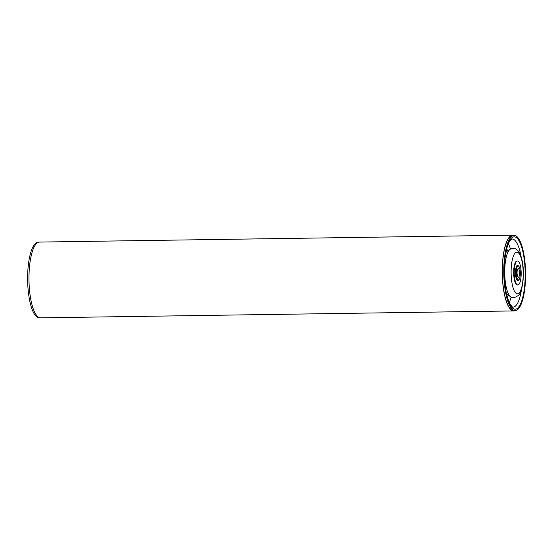 <?xml version="1.0" encoding="UTF-8"?>
<svg xmlns="http://www.w3.org/2000/svg" width="553" height="553" viewBox="0 0 553 553"><rect width="100%" height="100%" fill="white"/><g stroke="black" fill="none" stroke-linecap="round" stroke-linejoin="round"><path stroke-width="0.83" d="M39.111 317.546L39.076 317.546A37.576 10.901 -90.8 0 1 27.65 281.339A37.576 10.901 -90.8 0 1 37.286 242.497A37.576 10.901 -90.8 0 1 37.977 242.408L38.012 242.408M510.716 237.424A37.576 10.901 89.2 0 0 504.004 279.189A37.576 10.901 89.2 0 0 515.223 310.592A37.576 10.901 89.2 0 0 518.638 308.615A37.576 10.901 89.2 0 0 525.35 266.857A37.576 10.901 89.2 0 0 514.131 235.454A37.576 10.901 89.2 0 0 510.716 237.424M514.131 235.454L512.679 235.474A37.576 10.901 89.2 0 0 509.265 237.444A37.576 10.901 89.2 0 0 502.553 279.21A37.576 10.901 89.2 0 0 513.778 310.613L515.223 310.592M514.449 276.811A12 3.484 89.2 0 0 517.871 284.975A12 3.484 89.2 0 0 520.947 269.138A12 3.484 89.2 0 0 517.525 260.981A12 3.484 89.2 0 0 514.449 276.811M517.096 284.982A12 3.484 89.2 0 0 517.152 284.982L517.871 284.975M517.525 260.981L516.799 260.988A12 3.484 89.2 0 0 516.751 260.988M518.797 279.818A7.673 2.226 -90.8 0 1 517.808 280.648A7.673 2.226 -90.8 0 1 515.624 275.429A7.673 2.226 -90.8 0 1 517.587 265.302A7.673 2.226 -90.8 0 1 518.596 266.104M505.871 252.624A22.3 6.47 -90.8 0 1 507.239 251.173L510.143 249.334A24.118 6.995 89.2 0 0 509.175 250.212A24.118 6.995 89.2 0 0 505.186 280.779A24.118 6.995 89.2 0 0 510.841 296.83L507.882 295.074A22.3 6.47 -90.8 0 1 506.465 293.671M517.553 284.975A12.021 3.491 -90.8 0 1 517.332 285.009A12.021 3.491 -90.8 0 1 513.903 276.832A12.021 3.491 -90.8 0 1 516.979 260.961A12.021 3.491 -90.8 0 1 517.207 260.981M517.062 273.258A4.293 1.244 89.2 0 0 518.368 277.26A4.293 1.244 89.2 0 0 519.543 272.677A4.293 1.244 89.2 0 0 518.237 268.675A4.293 1.244 89.2 0 0 517.062 273.258M520.311 272.498A6.947 2.018 89.2 0 0 518.818 266.339A6.947 2.018 89.2 0 0 516.295 273.438A6.947 2.018 89.2 0 0 519.011 279.576A6.947 2.018 89.2 0 0 520.311 272.498M519.011 279.576L518.472 280.184A7.576 2.198 -90.8 0 1 517.808 280.551A7.576 2.198 -90.8 0 1 515.514 273.493A7.576 2.198 -90.8 0 1 517.587 265.399A7.576 2.198 -90.8 0 1 518.258 265.744L518.818 266.339M514.096 235.454A37.887 10.991 89.2 0 0 512.672 235.156A37.887 10.991 89.2 0 0 502.276 267.493A37.887 10.991 89.2 0 0 510.481 309.251A37.887 10.991 89.2 0 0 513.778 310.924A37.887 10.991 89.2 0 0 515.196 310.592M512.672 235.156L39.422 242.076A37.887 10.991 89.2 0 0 29.026 274.406A37.887 10.991 89.2 0 0 37.231 316.171A37.887 10.991 89.2 0 0 40.535 317.844L513.778 310.924M506.126 251.352A21.85 6.339 -90.8 0 1 506.576 251.29L506.133 251.304M508.38 243.769A34.037 9.878 -90.8 0 1 510.474 249.14M511.172 297.009A34.037 9.878 -90.8 0 1 509.237 302.443M521.534 289.212A34.037 9.878 -90.8 0 1 516.212 305.297A34.037 9.878 -90.8 0 1 513.122 307.081C513.136 308.028 511.947 306.694 509.541 303.085C507.26 298.371 505.663 291.493 504.765 282.459C503.099 265.73 505.539 246.064 510.447 240.154L512.126 239.014A34.037 9.878 -90.8 0 1 521.057 256.633M518.493 307.302A36.187 10.5 89.2 0 0 524.472 261.451A36.187 10.5 89.2 0 0 510.861 238.737A36.187 10.5 89.2 0 0 504.882 284.588A36.187 10.5 89.2 0 0 518.493 307.302M507.723 294.97L507.212 294.984A21.85 6.339 -90.8 0 1 506.762 294.929M506.769 248.615A31.514 9.145 -90.8 0 1 507.564 250.972M508.207 295.267A31.514 9.145 -90.8 0 1 507.488 297.645M519.35 292.724A20.841 6.048 89.2 0 0 522.792 266.318A20.841 6.048 89.2 0 0 514.954 253.239A20.841 6.048 89.2 0 0 511.511 279.645A20.841 6.048 89.2 0 0 519.35 292.724M507.087 251.276L506.576 251.29M507.212 294.984L506.769 294.977M510.143 249.334C510.156 248.242 516.336 248.242 516.848 249.666C519.882 252.438 521.811 257.055 522.613 263.518C524.818 275.691 522.101 292.482 518.617 295.226C514.905 297.88 512.313 298.413 510.841 296.83M517.587 265.399L517.242 265.405M517.808 280.551L517.463 280.558"/></g></svg>
